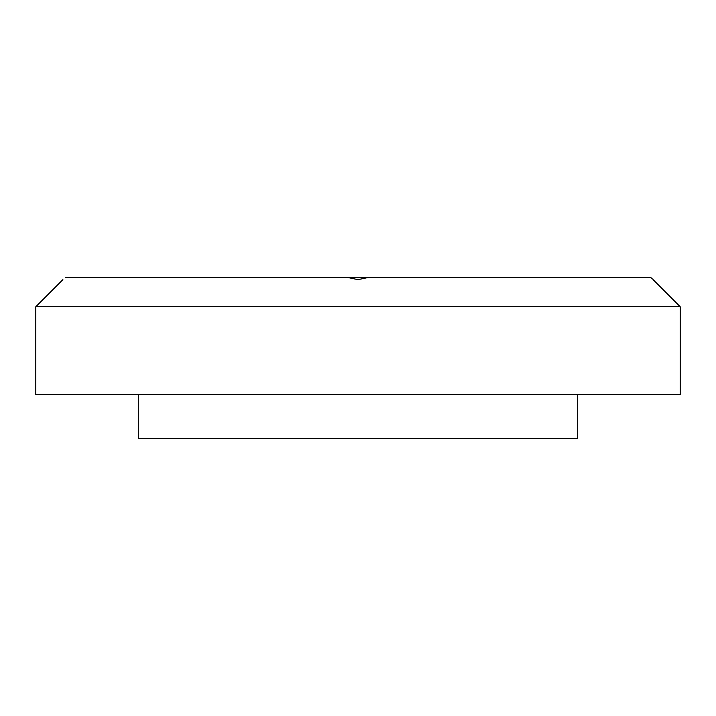 <?xml version="1.0" encoding="UTF-8"?>
<svg xmlns="http://www.w3.org/2000/svg" width="716" height="716" viewBox="0 0 716 716"><rect width="100%" height="100%" fill="white"/><g stroke="black" fill="none" stroke-linecap="round" stroke-linejoin="round"><path stroke-width="1.07" d="M65.281 277.45C62.131 280.35 62.131 280.35 65.281 277.45L347.537 277.45L358 279.643L368.463 277.45L650.719 277.45C653.869 280.35 653.869 280.35 650.719 277.45L652.41 279.007M680.2 306.743L35.8 306.743L35.8 394.614L680.2 394.614L680.2 306.743L653.108 279.643M347.537 277.45L368.463 277.45M577.678 394.614L577.678 438.55L138.322 438.55L138.322 394.614M62.892 279.643L35.8 306.743"/></g></svg>

